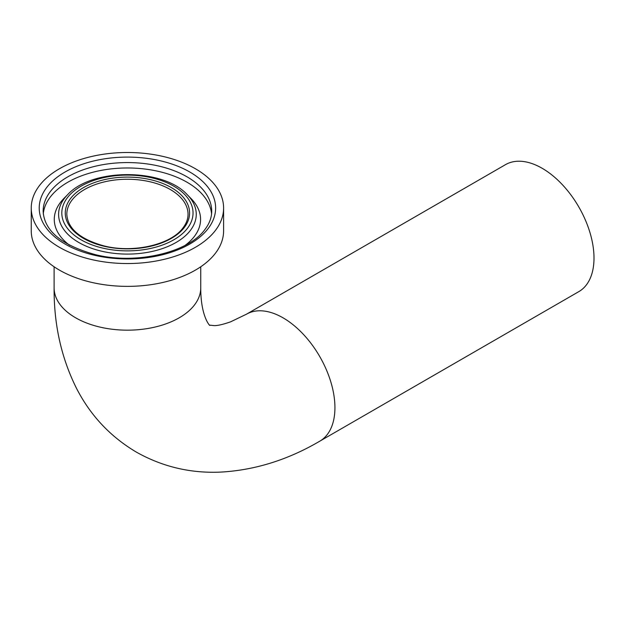 <?xml version="1.0" encoding="UTF-8"?>
<svg xmlns="http://www.w3.org/2000/svg" width="625" height="625" viewBox="0 0 625 625"><rect width="100%" height="100%" fill="white"/><g stroke="black" fill="none" stroke-linecap="round" stroke-linejoin="round"><path stroke-width="0.94" d="M75.586 317.773A73.312 42.328 180 0 1 54.109 287.844A73.312 42.328 180 0 0 111.898 329.211A73.312 42.328 180 0 0 194.164 305.359A73.312 42.328 180 0 0 200.742 287.844A73.312 42.328 180 0 1 155.484 326.945A73.312 42.328 180 0 1 75.586 317.773M246.43 314.219L505.5 164.648A73.312 42.328 60 0 1 542.156 168.281A73.312 42.328 60 0 1 590.055 232.883A73.312 42.328 60 0 1 578.812 291.633L319.742 441.203A73.312 42.328 60 0 0 330.984 382.461A73.312 42.328 60 0 0 283.086 317.852A73.312 42.328 60 0 0 246.43 314.219L230.562 321.852C222.93 324.492 217.43 325.75 214.07 325.609L209.672 325.125C211.219 327.305 200.688 318.328 200.742 287.844L200.742 266.773M223.602 208.023L223.602 230.836A96.172 55.523 180 0 1 214.977 253.82A96.172 55.523 180 0 1 107.062 285.109A96.172 55.523 180 0 1 31.25 230.836L31.25 208.023A96.172 55.523 180 0 1 39.875 185.039A96.172 55.523 180 0 1 147.789 153.758A96.172 55.523 180 0 1 223.602 208.023A96.172 55.523 180 0 1 214.977 231.008A96.172 55.523 180 0 1 107.062 262.289A96.172 55.523 180 0 1 31.25 208.023M187.227 194.68A68.828 39.734 180 0 1 190.078 230.805A68.828 39.734 180 0 1 98.938 250.531A68.828 39.734 180 0 1 64.773 197.906A68.828 39.734 180 0 1 67.625 194.68C91.734 167.93 163.117 167.93 187.227 194.68L190.984 198.492A73.156 42.234 180 0 1 191.82 199.367A73.156 42.234 180 0 1 194.016 236.883A73.156 42.234 180 0 1 185.242 245.273M69.609 245.273A73.156 42.234 180 0 1 60.836 201.922A73.156 42.234 180 0 1 63.031 199.367A73.156 42.234 180 0 1 63.867 198.492L67.625 194.68M50.703 191.086A84.281 48.664 180 0 1 145.273 163.672A84.281 48.664 180 0 1 211.711 211.227C211.727 217.555 209.375 223.773 204.641 229.883C188.305 252.445 136.289 264.883 95.633 254.711C61.766 245.406 44.273 230.914 43.141 211.227A84.281 48.664 180 0 1 50.703 191.086M47.125 186.945A88.211 50.93 180 0 1 163.938 161.664A88.211 50.93 180 0 1 207.727 229.102A88.211 50.93 180 0 1 90.914 254.383A88.211 50.93 180 0 1 47.125 186.945M43.281 213.867A84.281 48.664 180 0 1 50.703 196.492A84.281 48.664 180 0 1 142.922 168.805A84.281 48.664 180 0 1 211.57 213.867M67.695 197.312A65.609 37.883 180 0 1 154.586 178.508A65.609 37.883 180 0 1 187.156 228.672A65.609 37.883 180 0 1 100.266 247.477A65.609 37.883 180 0 1 67.695 197.312M72.25 199.766A60.617 34.992 180 0 1 140.258 180.047A60.617 34.992 180 0 1 188.039 214.25C188.047 219.008 186.297 223.641 182.797 228.148C170.758 244.711 133.047 253.469 103.859 245.867C80.039 239.18 67.688 228.641 66.812 214.25A60.617 34.992 180 0 1 72.25 199.766M70.844 198.141A62.156 35.883 180 0 1 153.148 180.32A62.156 35.883 180 0 1 184.008 227.844A62.156 35.883 180 0 1 101.703 245.656A62.156 35.883 180 0 1 70.844 198.141M319.742 441.203C288.109 459.758 255.32 470.039 221.375 472.062C191.008 473.547 162.664 466.898 136.359 452.109C110.398 436.719 90.469 415.508 76.57 388.461C61.352 358.055 53.859 324.516 54.109 287.844L54.109 266.773"/></g></svg>

